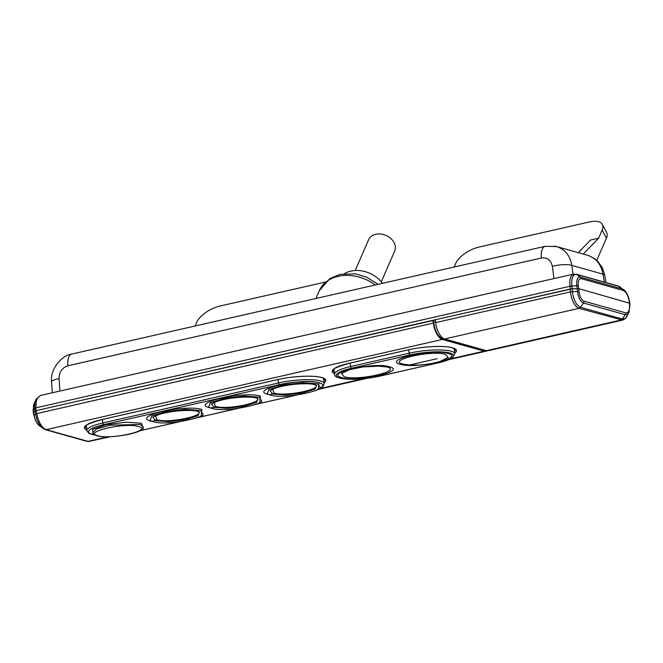 <?xml version="1.0" encoding="UTF-8"?>
<svg xmlns="http://www.w3.org/2000/svg" width="663" height="663" viewBox="0 0 663 663"><rect width="100%" height="100%" fill="white"/><g stroke="black" fill="none" stroke-linecap="round" stroke-linejoin="round"><path stroke-width="0.99" d="M199.497 411.955L198.038 411.375C192.916 409.734 176.068 410.099 162.767 413.48C156.02 414.947 151.67 418.063 153.037 417.342L155.391 420.69L168.385 421.627L185.458 419.654L197.955 415.784L199.488 411.947M214.207 402.466L215.376 406.386L213.958 407.355L226.953 408.292L244.025 406.32L256.523 402.449L258.089 398.637L256.606 398.049C251.484 396.399 234.636 396.764 221.334 400.145C214.588 401.612 210.237 404.728 211.605 404.016L213.958 407.355L210.975 408.035M272.783 389.131L273.943 393.06L272.526 394.021L285.521 394.957L302.593 392.993L315.091 389.115L316.657 385.302L315.174 384.714C310.052 383.065 293.203 383.438 279.902 386.811C273.156 388.278 268.805 391.394 270.173 390.681L272.526 394.021L269.543 394.7M97.801 435.732C110.862 440.033 153.924 430.229 138.352 426.5C125.282 422.198 82.229 432.003 97.801 435.732M200.441 410.43L203.118 414.251C205.29 417.251 166.794 426.309 152.979 421.635L150.053 420.392L151.844 416.032L166.106 411.615L185.599 409.369L200.441 410.43M259.009 397.104L261.686 400.916C263.857 403.916 225.362 412.974 211.547 408.3L208.621 407.057L210.411 402.698L224.674 398.281L244.166 396.035L259.009 397.104M317.577 383.769L320.254 387.59C322.425 390.59 283.93 399.64 270.114 394.966L267.189 393.723L268.979 389.372L283.242 384.946L302.734 382.7L317.577 383.769M93.002 433.594L92.58 429.367L106.047 424.718L125.978 422.215L141.401 423.226L143.051 427.809M437.249 358.658L409.527 365.023M380.396 366.051L362.901 366.954L349.741 369.598L341.536 373.551L344.147 376.7C357.929 381.242 403.319 370.89 386.91 366.962L376.435 365.968M409.394 365.015C419.787 365.528 429.989 364.343 439.983 361.459L448.171 357.514L445.561 354.365C431.779 349.824 386.396 360.175 402.797 364.095L409.378 364.998M355.202 270.487L368.62 239.699A14.213 10.857 23.5 0 1 375.722 234.279A14.213 10.857 23.5 0 1 390.739 238.44A14.213 10.857 23.5 0 1 394.676 251.062L381.258 281.841M382.427 283.35A25.849 19.733 -156.5 0 0 344.545 273.595M57.698 391.551L556.456 278.004M51.565 381.996A14.47 3.265 -3.8 0 1 59.048 378.648L59.885 391.054M52.294 392.778L51.573 382.037C49.7 369.15 62.355 354.854 71.654 354.1L545.143 246.304L556.613 246.595C565.042 249.371 570.122 255.645 571.862 265.407A14.47 3.721 172.5 0 0 552.354 266.344C550.961 260.053 547.307 257.277 541.398 257.99L67.908 365.785C62.115 367.725 59.164 372.009 59.048 378.648M604.325 282.082L603.015 274.151A14.47 2.843 -9.3 0 1 604.747 275.153L605.965 282.546M454.138 267.023L455.713 263.402A20.677 9.605 -28.1 0 1 479.067 247.059L589.448 221.931A20.677 9.605 -28.1 0 1 602.352 224.434A20.677 9.605 -28.1 0 1 602.137 230.069L598.59 238.216L590.476 240.056L578.302 252.661M620.609 287.27L618.678 286.242A2.586 2.246 -74.3 0 0 618.04 285.935A2.586 2.246 -74.3 0 0 618.032 285.927L624.471 290.328M623.75 289.69L622.275 288.902A2.586 2.246 105.6 0 1 623.17 290.435L581.36 278.709A2.586 2.246 -74.3 0 0 580.465 277.184L622.275 288.902L618.678 286.242L576.868 274.515C572.873 274.109 571.208 277.938 571.862 285.993A2.586 0.704 172.8 0 0 569.915 286.283L569.832 280.532L570.744 276.869L572.409 274.631L576.213 274.2A2.586 2.246 -74.3 0 0 576.213 274.2A2.586 2.246 -74.3 0 0 576.18 274.192M36.051 399.267L40.368 395.496L37.343 398.289L36.2 401.977L35.926 407.844A2.586 0.622 176.8 0 0 34.7 408.284L34.982 402.698L36.051 399.275L33.523 405.25L33.365 412.635M195.088 325.997L196.662 322.375A20.677 9.605 -28.1 0 1 220.017 306.033L325.417 282.04M602.352 224.434L606.662 232.514A20.677 9.605 151.9 0 1 606.446 238.141L596.758 260.368M583.274 254.053L598.59 238.216M581.36 278.709C578.857 278.46 577.846 280.872 578.343 285.927L578.716 288.629L629.734 303.231M578.716 288.629L570.296 289.027L569.915 286.283L35.926 407.844L33.249 409.527L33.465 409.974M35.926 407.886L36.051 410.654L570.296 289.027M36.051 410.654L33.374 412.328M34.816 411.118L34.7 408.284M571.862 285.993L569.915 286.325M577.191 288.529L576.81 285.786L571.862 286.026L572.244 288.77M554.384 246.089L556.597 246.57M573.023 274.233L571.862 265.407L603.015 274.151C601.134 264.338 595.938 258.031 587.443 255.222L556.564 246.561M33.664 412.751L33.448 412.353L36.183 410.621L435.666 319.931M622.574 320.13L488.117 350.735A15.506 6.953 -102.8 0 1 486.418 350.669L444.608 338.95A15.506 6.953 -102.8 0 1 435.574 322.608L435.177 319.79L572.111 288.803L578.791 288.645L629.626 303.24M432.922 320.304L433.32 323.121A15.506 6.953 77.2 0 0 442.362 339.456L484.164 351.183A15.506 6.953 77.2 0 0 485.863 351.249A15.506 6.953 77.2 0 0 486.949 350.785M36.183 410.621L36.714 413.405C38.578 422.248 41.728 427.66 46.161 429.657L88.486 441.492L110.547 436.693M578.791 288.645L579.056 291.447L572.376 291.645C573.636 300.173 576.354 305.394 580.523 307.3L579.056 308.336C574.672 306.339 571.796 300.861 570.42 291.902L570.155 289.06M579.056 291.447C579.752 296.726 581.393 299.966 583.962 301.151L625.773 312.878A2.586 2.246 105.7 0 1 625.267 314.726L622.333 319.027L625.035 318.621L626.883 316.359C626.692 317.569 625.259 318.828 622.59 320.121L579.056 308.336L444.608 338.95M435.898 321.936L433.652 322.45C435.036 331.077 437.878 336.406 442.18 338.437L485.192 350.329M572.111 288.803L572.376 291.645L570.42 291.902M433.652 322.45L433.42 320.444M433.32 323.121L35.479 413.869L34.957 411.085M43.277 428.754L39.092 424.047L37.062 419.704L35.479 413.869L33.979 415.137L35.587 420.425L37.178 423.367L39.316 425.77L45.159 429.632L86.977 441.359L89.638 441.45M95.306 435.185L88.892 433.403L86.803 430.668A31.012 6.555 -6.6 0 1 102.806 422.953L102.409 419.48M95.016 435.061A29.462 6.224 -6.6 0 1 103.726 424.66A1.55 0.696 77.2 0 1 102.806 422.953L278.51 382.949L278.112 379.485M103.726 424.66L279.43 384.664A1.55 0.696 77.2 0 1 278.51 382.949A31.012 6.555 -6.6 0 1 324.124 383.537L323.519 378.316M155.639 415.8L156.808 419.72C169.405 423.872 210.909 414.416 195.9 410.82M215.376 406.386C227.973 410.538 269.476 401.09 254.468 397.493M273.943 393.06C286.54 397.203 328.044 387.756 313.035 384.159M156.808 419.72L152.407 421.37M140.258 424.453L143.332 427.08C145.338 433.146 107.539 439.403 96.815 435.707L92.555 432.956L96.508 428.936L110.199 425.198L140.258 424.453M151.247 421.03L150.849 421.08C131.257 416.389 185.416 404.057 201.859 409.469L201.171 415.776M152.308 421.428L150.849 421.08M209.815 407.695L209.417 407.745C189.825 403.054 243.984 390.722 260.426 396.134L259.739 402.441M210.875 408.093L209.417 407.745M268.382 394.361L267.985 394.41C248.393 389.72 302.552 377.388 318.994 382.8L318.306 389.106M279.43 384.664A29.462 6.224 -6.6 0 1 315.14 381.996A29.462 6.224 -6.6 0 1 317.734 389.438M296.485 395.065L255.595 404.38M237.918 408.4L197.027 417.707M179.35 421.734L139.827 430.735M389.372 366.78C374.031 361.733 323.494 373.236 341.776 377.612C357.108 382.667 407.646 371.156 389.372 366.78M400.344 364.285C415.676 369.332 466.213 357.829 447.939 353.445C432.599 348.398 382.062 359.901 400.344 364.285M438.202 362.81L379.634 376.136A29.462 6.224 -6.6 0 1 339.895 378.043A29.462 6.224 -6.6 0 1 351.514 368.255L410.082 354.92A29.462 6.224 -6.6 0 1 449.821 353.014A29.462 6.224 -6.6 0 1 438.202 362.81A1.55 0.696 -102.8 0 0 438.367 362.81C445.138 361.269 449.904 359.503 452.68 357.506L454.777 353.793L454.172 348.572M379.634 376.136A1.55 0.696 77.2 0 0 379.8 376.145C364.882 379.244 352.07 380.032 341.354 378.498C336.307 377.305 334.053 375.888 334.591 374.255A31.012 6.555 -6.6 0 1 350.594 366.54A1.55 0.696 77.2 0 0 351.514 368.255M350.197 363.067L350.594 366.54L409.162 353.205A1.55 0.696 77.2 0 0 410.082 354.92M438.367 362.81L379.8 376.145A1.55 0.696 77.2 0 0 379.949 376.07M408.764 349.741L409.162 353.205A31.012 6.555 -6.6 0 1 454.777 353.793M553.961 278.576L552.354 266.344M578.343 285.927L576.81 285.786C576.255 279.745 577.473 276.877 580.465 277.184L576.868 274.515A2.586 2.246 -74.3 0 0 576.222 274.2L618.032 285.927M606.446 238.141L602.137 230.069M629.179 300.472L628.972 300.132C627.77 294.869 625.839 291.637 623.17 290.435M629.494 302.867L628.972 300.132M71.563 354.117A14.47 6.489 77.2 0 0 67.908 365.785M545.052 246.329A14.47 6.489 77.2 0 0 541.398 257.99M375.308 284.974A37.99 29.006 -156.5 0 0 319.243 290.808L329.809 278.609L340.111 274.341L355.393 273.877L366.598 277.142L378.117 284.328M442.362 339.456L46.161 429.657L44.529 429.317M86.339 441.044L87.972 441.376L108.301 436.751M319.806 388.601L363.067 378.755M450.459 358.857L484.164 351.183M334.517 373.659A33.084 6.995 -6.6 0 1 349.26 363.249L407.828 349.923A33.084 6.995 -6.6 0 1 444.807 346.625A33.084 6.995 -6.6 0 1 454.702 353.197M86.729 430.072A33.084 6.995 -6.6 0 1 101.472 419.662L277.175 379.667A33.084 6.995 -6.6 0 1 314.154 376.369A33.084 6.995 -6.6 0 1 324.05 382.941M435.574 322.608L570.42 291.911M486.418 350.669L620.866 320.063L622.333 319.019L580.523 307.3L583.465 302.999C580.382 301.582 578.401 297.712 577.531 291.397L577.266 288.554M334.318 371.935A32.048 6.771 173.4 0 1 333.099 370.36C331.541 369.341 336.97 366.979 349.376 363.258L407.944 349.923A1.036 0.464 -102.8 0 1 407.828 349.923M101.472 419.662A1.036 0.464 77.2 0 0 101.588 419.662C89.182 423.384 83.753 425.754 85.312 426.765A32.048 6.771 173.4 0 0 86.53 428.348M277.175 379.667A1.036 0.464 -102.8 0 0 277.291 379.667L101.588 419.662A1.036 0.464 77.2 0 0 101.688 419.613M323.851 381.217A32.048 6.771 173.4 0 0 324.688 379.402L322.268 377.786C315.406 375.109 292.922 375.946 277.291 379.667M628.69 312.712L626.941 314.61L625.267 314.726L583.465 302.999A2.586 2.246 105.7 0 0 583.962 301.151M443.099 338.229L442.18 338.437M629.303 311.022L628.698 312.696L629.85 305.867A2.586 0.588 177.6 0 0 629.535 305.602L629.411 302.842M629.85 305.875A2.586 0.588 177.6 0 0 629.85 305.867L629.734 303.082M625.773 312.878C628.284 313.118 629.535 310.698 629.535 305.602M33.448 412.353L33.979 415.137A2.586 0.497 169.2 0 0 33.871 415.32L35.86 421.27L38.587 425.116M454.503 351.473A32.048 6.771 173.4 0 0 455.332 349.658L452.92 348.042C446.058 345.365 423.574 346.202 407.944 349.923M86.803 430.668L86.198 425.439M316.922 389.861L322.027 387.25L323.726 385.418L324.124 383.537M139.686 430.809L179.839 421.668M196.704 417.831L238.407 408.333M255.272 404.496L296.974 394.999M334.591 374.255L333.986 369.034M573.603 274.101L555.321 278.269M58.593 391.344L40.319 395.504M623.717 289.665L623.717 289.665C626.394 291.935 628.251 295.483 629.278 300.298L629.8 303.057M34.319 402.781L33.15 409.701L33.266 412.494M604.747 275.153L602.294 267.645L597.661 261.222L594.951 258.893L589.341 255.868M319.243 290.808L315.895 298.499M485.863 351.249L448.486 359.76M366.772 378.358L317.834 389.504M626.891 316.35L628.698 312.696M33.349 412.552L33.871 415.32"/></g></svg>
